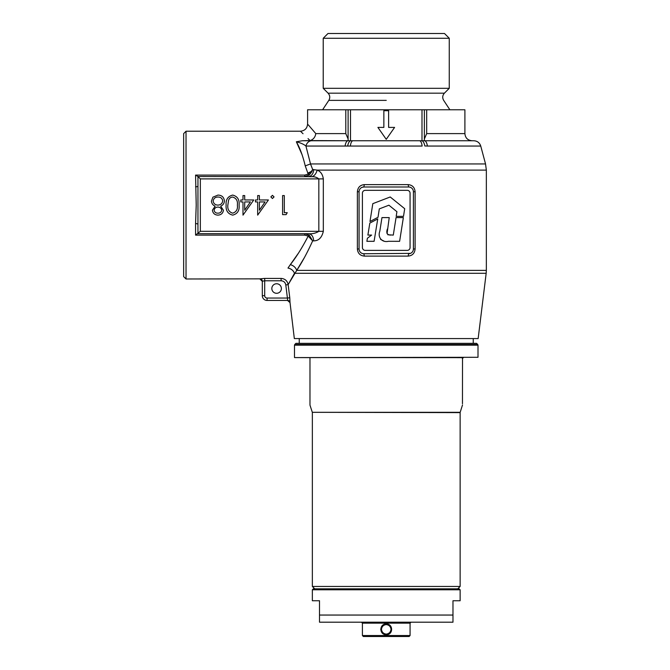 <?xml version="1.0" encoding="UTF-8"?>
<svg xmlns="http://www.w3.org/2000/svg" width="670" height="670" viewBox="0 0 670 670"><rect width="100%" height="100%" fill="white"/><g stroke="black" fill="none" stroke-linecap="round" stroke-linejoin="round"><path stroke-width="1" d="M386.247 623.988C393.382 623.736 393.382 634.967 386.247 634.708C379.111 634.959 379.103 623.736 386.247 623.988L386.247 624.582C383.441 624.951 381.85 626.542 381.473 629.348C381.85 632.153 383.433 633.745 386.247 634.113C389.052 633.745 390.644 632.153 391.012 629.348C390.644 626.542 389.052 624.959 386.247 624.582M319.506 615.052L452.979 615.052L452.979 622.196L319.506 622.196L319.506 600.747L312.354 600.747L312.354 589.784L460.131 589.784L459.176 588.83L313.309 588.83L312.354 589.784M410.074 635.545L409.127 636.5L363.366 636.5L362.411 635.545L410.074 635.545L410.074 623.15L362.411 623.15L361.457 622.196M383.927 624.49L382.411 625.537M382.051 625.897L380.694 629.289M460.131 589.784L460.131 600.747L452.979 600.747L452.979 615.052M314.741 588.83L312.354 586.451L460.131 586.451L460.131 412.611L312.312 412.318L460.173 412.318L462.509 404.973M294.758 344.489L295.914 343.341L476.571 343.341L477.727 344.489L294.758 344.489L294.482 345.167L478.003 345.167L477.727 344.489M309.976 357.646L309.976 405.124L309.976 357.646L309.976 405.124L309.976 357.646L294.532 357.587L463.464 357.646M462.308 358.299L463.104 357.713A0.955 0.955 0 0 0 462.509 358.592L462.459 403.75M462.518 358.492L463.096 357.713A0.955 0.955 0 0 0 462.509 358.592L463.045 357.738M387.813 234.768L393.29 235.095L396.054 217.591L403.357 217.591L399.622 241.317L388.399 241.309C382.017 242.833 377.419 237.147 379.815 231.242L381.967 217.591L389.228 217.591L387.059 233.696M387.394 229.006C386.054 232.859 387.084 234.894 390.51 235.095M383.81 240.999L380.585 239.416M403.491 216.368L404.705 208.705L390.216 196.98L372.813 203.655L369.982 221.527L378.022 217.273L379.295 208.898L388.91 205.204L396.925 211.695L396.179 216.368L403.491 216.368M367.386 238.269L366.875 241.317L374.095 241.317L377.746 218.906L369.823 223.11L367.889 235.07L371.632 235.07L367.386 238.269M186.034 278.988L183.655 276.609L183.655 133.606L186.034 131.22L186.034 278.988L259.927 278.846A2.387 2.378 180 0 1 262.305 281.224L262.305 295.671L262.305 281.224L264.692 280.772L264.692 295.671A2.387 2.387 0 0 0 267.07 298.058L287.413 298.058L287.656 300.445L267.07 300.445L287.656 300.445A2.387 2.378 90 0 1 290.018 302.53L289.775 297.765L287.413 298.058L285.797 284.943C285.278 282.372 283.712 280.981 281.099 280.772L264.692 280.772L264.692 278.41L259.927 278.846M386.247 33.5L444.495 33.5L449.26 38.265L323.225 38.265L327.99 33.5L386.247 33.5M307.748 173.195L311.366 171.386L308.2 174.125L309.289 175.012L304.733 176.503L304.733 175.088L308.2 174.125L305.244 165.884C302.832 155.85 299.875 147.819 296.349 141.772L302.329 140.75L348.115 140.75A7.152 3.116 -90 0 0 345.109 146.052L422.117 146.052A7.152 2.714 -90 0 0 419.495 140.75L421.991 140.75L421.991 109.771L464.896 109.771L464.896 133.606C465.315 137.945 467.702 140.332 472.048 140.75M347.671 145.968C348.241 143.062 349.179 141.32 350.494 140.75L419.495 140.75M281.375 288.527A4.765 4.765 0 0 0 276.609 283.753A4.765 4.765 0 0 0 271.836 288.527A4.765 4.765 0 0 0 276.609 293.293A4.765 4.765 0 0 0 281.375 288.527M345.109 146.052L305.939 146.052L310.512 163.941L312.681 169.527L311.366 171.386L311.818 171.763L309.289 175.012M311.818 171.763L312.681 169.527L317.144 170.105C316.307 173.379 314.657 175.573 312.212 176.696L197.952 176.503L200.338 178.89L200.338 231.326L318.828 231.326L318.828 178.89C316.977 177.391 314.766 176.662 312.212 176.696M305.244 165.884L310.512 163.941L485.532 163.941L486.345 170.105L317.144 170.105C320.57 171.378 322.63 174.309 323.325 178.89L323.325 231.326C321.834 237.683 318.618 240.865 313.686 240.857L312.664 240.857C307.363 252.59 302.053 262.431 296.735 270.378L288.15 284.649L289.775 297.765M196.21 205.104L195.573 175.088L197.952 176.503L197.952 224.023L195.573 223.428L196.21 205.104M302.229 155.055L296.349 141.772C300.713 142.894 303.912 144.318 305.939 146.052A7.152 6.072 -90 0 1 311.81 140.75L302.329 140.75L310.068 140.583C297.43 128.272 297.43 128.272 310.068 140.583L348.107 140.75L348.107 109.771L421.991 109.771M186.034 131.22L300.445 131.22L303.041 133.732M308.041 138.598L310.068 140.583C313.334 139.528 315.235 137.199 315.788 133.606L312.387 129.628M298.15 253.553L290.336 264.625C296.282 257.129 302.237 247.624 308.2 236.091L304.716 235.12L304.716 233.704L309.289 235.203L308.2 236.091L312.664 240.857L309.289 235.203M264.692 278.41L281.099 278.41C285.01 278.728 287.363 280.814 288.15 284.649L294.498 273.285C293.334 270.471 291.165 268.729 287.983 268.067L290.336 264.625C293.552 265.571 295.679 267.489 296.735 270.378L304.23 257.866M449.88 109.771L443.674 100.374C442.217 97.803 442.46 95.4 444.403 93.172L328.082 93.172L323.225 88.314L449.26 88.314L449.26 38.265M427.376 146.052L424.814 145.968C424.244 143.062 423.306 141.32 421.991 140.75L473.832 140.75C477.333 140.968 479.636 142.735 480.742 146.052L427.376 146.052A7.152 3.116 -90 0 0 424.37 140.75L424.378 109.771M408.65 186.989L408.122 184.61C412.368 185.029 414.697 187.407 415.107 191.754L415.107 248.955C414.688 253.319 412.36 255.697 408.122 256.108L408.65 253.729A4.765 4.765 0 0 0 413.415 248.955L413.415 191.754A4.765 4.765 0 0 0 408.65 186.989L363.835 186.989A4.765 4.765 0 0 0 359.07 191.754L359.07 248.955A4.765 4.765 0 0 0 363.835 253.729L410.442 253.377M290.018 302.53L294.331 338.576L478.154 338.576L486.169 273.285L294.498 273.285M410.074 247.532L410.074 193.186A2.864 2.864 0 0 0 407.218 190.33L365.267 190.33A2.864 2.864 0 0 0 362.411 193.186L362.411 247.532A2.864 2.864 0 0 0 365.267 250.387L407.218 250.387A2.864 2.864 0 0 0 410.074 247.532M359.07 191.754L357.378 191.754C357.797 187.399 360.125 185.02 364.363 184.61L363.835 186.989L362.051 187.34M232.708 215.129C227.842 213.881 225.656 210.539 226.125 205.095C225.648 199.668 227.842 196.327 232.708 195.079C237.515 196.352 239.634 199.694 239.081 205.095C239.651 210.514 237.523 213.856 232.708 215.129M259.374 195.573L259.374 199.97L268.419 199.97L257.665 215.129L257.665 201.93L255.463 201.93L255.463 199.97L257.665 199.97L257.665 195.573L259.374 195.573M284.306 195.573L284.306 212.683L287.237 212.683L286.123 214.634L282.598 214.634L282.598 195.573L284.306 195.573M270.864 196.913L272.447 195.33L274.038 196.913L272.447 198.504L270.864 196.913M244.709 195.573L244.709 199.97L253.754 199.97L242.992 215.129L242.992 201.93L240.798 201.93L240.798 199.97L242.992 199.97L242.992 195.573L244.709 195.573M223.437 210.238C222.926 213.345 221.066 214.978 217.851 215.129C214.676 214.928 212.876 213.286 212.44 210.179L215.145 206.192C212.884 205.204 211.653 203.521 211.46 201.126L212.901 197.173L217.968 195.079C221.82 195.205 223.964 197.164 224.416 200.967C224.224 203.429 222.976 205.171 220.656 206.192L223.437 210.238M313.686 240.857C313.376 236.51 311.651 234.132 308.502 233.704L197.952 233.704L197.952 224.023M388.625 127.409L388.625 110.726L383.86 110.726L383.86 127.409L377.905 127.409L386.247 139.327L394.588 127.409L388.625 127.409M312.371 129.612L308.158 124.72M315.645 134.494L315.788 133.606C305.017 121.061 305.017 121.061 315.788 133.606L345.795 133.606L348.107 138.966L347.412 136.42M300.445 131.22C304.783 130.792 307.161 128.405 307.589 124.067L307.589 109.771L348.107 109.771M424.378 138.966L426.69 133.606L464.896 133.606M424.814 137.032L424.512 137.987M386.247 139.327L377.905 127.409M200.338 231.326L195.573 235.12L195.573 223.428M308.502 233.704C312.337 234.031 315.788 233.244 318.828 231.326L323.325 231.326M259.374 201.93L259.374 210.204L265.06 201.93L259.374 201.93M244.709 201.93L244.709 210.204L250.387 201.93L244.709 201.93M237.373 205.104C237.9 200.883 236.326 198.194 232.649 197.039C230.589 197.223 229.232 198.32 228.562 200.313L227.842 205.104C227.406 209.308 229.006 211.996 232.649 213.169C236.326 212.022 237.9 209.333 237.373 205.104M217.943 213.169C220.061 213.169 221.318 212.181 221.728 210.204C221.293 208.194 220.011 207.147 217.876 207.064C215.757 207.156 214.517 208.211 214.149 210.246C214.567 212.239 215.832 213.211 217.943 213.169M217.834 205.104C220.639 205.003 222.256 203.605 222.708 200.908C222.264 198.32 220.673 197.03 217.943 197.039C215.179 197.081 213.588 198.429 213.169 201.092C213.621 203.647 215.179 204.978 217.834 205.104M408.122 256.108L364.363 256.108L363.835 253.729M364.363 256.108C360.117 255.689 357.788 253.31 357.378 248.955L357.378 191.754M197.952 186.185A2.387 0.595 0 0 1 195.573 186.779M313.694 169.527A7.152 5.184 -90 0 1 308.51 176.503M281.099 278.41L281.099 280.772M267.07 300.445A4.765 4.765 0 0 1 262.305 295.671A4.765 4.765 0 0 0 267.07 300.445L267.07 298.058M288.15 284.649L285.797 284.943M350.494 109.771L350.494 140.75L348.115 140.75M350.377 146.052A7.152 2.714 -90 0 1 352.998 140.75M386.247 634.708L386.247 634.113M294.532 357.587L478.003 357.294L478.003 345.167M386.247 100.374L328.811 100.374L386.247 100.374M296.735 270.378L486.345 270.378L486.169 273.285M195.573 175.088L304.733 175.088M304.716 235.12L195.573 235.12M364.363 184.61L408.122 184.61M323.325 178.89L200.338 178.89M345.795 133.606L345.795 109.771M426.69 109.771L426.69 133.606M415.107 191.754L413.415 191.754M415.107 248.955L413.415 248.955M359.07 248.955L357.378 248.955M264.692 295.671L262.305 295.671M410.074 623.15L411.028 622.196M362.411 635.545L362.411 623.15M457.744 588.83L460.131 586.451M473.238 343.341L473.238 338.576M299.247 343.341L299.247 338.576M294.482 357.294L294.482 345.167M312.312 412.318L309.976 405.124M312.354 586.451L312.354 412.611M328.082 93.172C330.025 95.4 330.268 97.803 328.811 100.374L322.605 109.771M323.225 88.314L323.225 38.265M444.403 93.172L449.26 88.314M480.742 146.052L485.532 163.941M486.345 270.378L486.345 170.105M259.927 278.988L262.305 281.375M289.909 302.53L287.547 300.445"/></g></svg>
